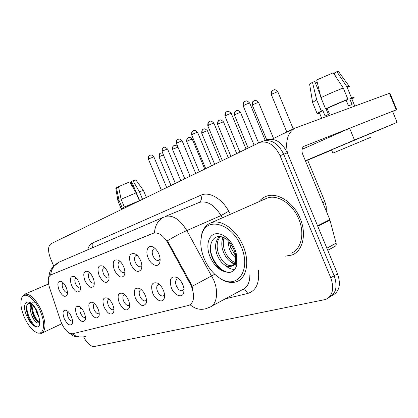 <?xml version="1.0" encoding="UTF-8"?>
<svg xmlns="http://www.w3.org/2000/svg" width="418" height="418" viewBox="0 0 418 418"><rect width="100%" height="100%" fill="white"/><g stroke="black" fill="none" stroke-linecap="round" stroke-linejoin="round"><path stroke-width="0.63" d="M130.667 264.207C128.258 255.941 129.789 252.514 135.244 253.93C137.444 255.236 139.231 257.462 140.615 260.618C141.906 263.831 142.204 266.611 141.519 268.952C138.515 273.356 134.899 271.778 130.667 264.207M137.303 255.523L136.08 255.56C134.319 256.584 134.058 258.826 135.301 262.295C136.905 265.608 138.724 267.102 140.761 266.768L141.864 265.764M114.37 270.085C112.024 262.243 113.362 258.935 118.378 260.174C120.509 261.422 122.265 263.606 123.644 266.741C124.919 269.934 125.217 272.661 124.543 274.913C121.742 278.921 118.351 277.312 114.37 270.085M120.374 261.71L119.48 261.783C117.839 262.75 117.625 264.902 118.832 268.246C120.374 271.444 122.098 272.897 124 272.599L124.888 271.878M99.16 275.577C96.871 268.105 98.042 264.918 102.666 266.01C104.73 267.196 106.449 269.344 107.818 272.452C109.088 275.619 109.385 278.284 108.717 280.452C106.099 284.109 102.912 282.484 99.16 275.577M104.62 267.504L103.988 267.593C102.462 268.502 102.29 270.571 103.46 273.8C104.944 276.894 106.58 278.31 108.367 278.043L109.056 277.536M84.927 280.713C82.701 273.586 83.725 270.509 88.005 271.47C89.995 272.604 91.673 274.71 93.036 277.787C94.285 280.922 94.588 283.529 93.935 285.614C91.485 288.963 88.48 287.328 84.927 280.713M89.917 272.944L89.499 273.022C88.078 273.884 87.937 275.875 89.076 278.994C90.513 281.993 92.064 283.373 93.742 283.132L94.264 282.793M71.582 285.525C69.414 278.717 70.313 275.739 74.279 276.591C76.207 277.677 77.842 279.741 79.19 282.782C80.428 285.881 80.731 288.436 80.094 290.437C77.79 293.514 74.958 291.874 71.582 285.525M76.165 278.048L75.924 278.111C74.592 278.926 74.482 280.849 75.595 283.869C76.98 286.774 78.459 288.117 80.037 287.903L80.408 287.688M59.048 290.05C56.937 283.524 57.721 280.645 61.409 281.403C63.264 282.443 64.863 284.465 66.196 287.469C67.418 290.531 67.721 293.028 67.105 294.956C64.942 297.788 62.256 296.153 59.048 290.05M63.275 282.855L63.175 282.887C61.927 283.665 61.843 285.52 62.925 288.446C64.267 291.262 65.678 292.574 67.162 292.381L67.402 292.26M148.165 257.89C144.973 250.779 148.181 243.987 153.406 247.226C155.663 248.595 157.487 250.863 158.871 254.029C160.167 257.258 160.47 260.085 159.78 262.514C158.26 268.116 150.982 265.106 148.165 257.89M155.548 248.909L153.923 248.877C152.021 249.964 151.708 252.305 152.988 255.905C154.655 259.338 156.583 260.869 158.772 260.503L160.125 259.129M152.737 293.222C150.344 285.019 151.959 281.659 157.576 283.143C159.953 284.527 161.876 286.873 163.339 290.191C164.567 293.248 164.875 295.907 164.264 298.165C162.858 303.64 155.538 300.39 152.737 293.222M159.619 284.658L158.281 284.695C156.52 285.703 156.248 287.908 157.471 291.304C159.18 294.789 161.123 296.357 163.313 296.001L164.53 294.789M135.395 298.186C133.065 290.4 134.476 287.156 139.633 288.457C141.932 289.773 143.808 292.077 145.26 295.364C146.488 298.415 146.796 301.033 146.18 303.212C143.243 307.455 139.649 305.777 135.395 298.186M141.608 289.914L140.626 289.993C138.985 290.944 138.76 293.06 139.952 296.341C141.587 299.701 143.426 301.221 145.464 300.903L146.457 300.019M119.229 302.815C116.956 295.401 118.189 292.271 122.939 293.42C125.16 294.669 126.988 296.926 128.43 300.181C129.653 303.217 129.956 305.788 129.345 307.894C126.602 311.755 123.232 310.062 119.229 302.815M124.872 294.842L124.167 294.93C122.641 295.829 122.458 297.862 123.613 301.033C125.191 304.278 126.931 305.757 128.833 305.474L129.627 304.842M104.119 307.141C101.903 300.067 102.985 297.041 107.374 298.055C109.511 299.251 111.298 301.456 112.724 304.675C113.936 307.69 114.239 310.213 113.633 312.241C111.068 315.773 107.896 314.07 104.119 307.141M109.27 299.455L108.795 299.544C107.374 300.396 107.222 302.355 108.351 305.422C109.866 308.557 111.517 309.999 113.299 309.743L113.91 309.304M89.964 311.191C87.806 304.429 88.757 301.503 92.817 302.402C94.881 303.546 96.615 305.704 98.031 308.881C99.228 311.87 99.531 314.346 98.941 316.301C96.532 319.535 93.538 317.832 89.964 311.191M94.693 303.792L94.405 303.865C93.073 304.67 92.953 306.561 94.05 309.529C95.513 312.565 97.081 313.97 98.752 313.74L99.212 313.453M76.682 314.994C74.576 308.521 75.412 305.683 79.18 306.488C81.165 307.575 82.858 309.691 84.253 312.826C85.444 315.783 85.747 318.208 85.162 320.094C82.9 323.062 80.073 321.364 76.682 314.994M81.04 307.873L80.899 307.914C79.65 308.683 79.561 310.506 80.627 313.385C82.043 316.327 83.532 317.696 85.11 317.487L85.424 317.314M64.189 318.568C62.141 312.356 62.872 309.607 66.378 310.328C68.291 311.368 69.931 313.437 71.311 316.53C72.486 319.456 72.789 321.829 72.225 323.647C70.093 326.385 67.413 324.692 64.189 318.568M68.223 311.718L68.207 311.724C67.032 312.455 66.969 314.216 68.009 317.011C69.372 319.864 70.799 321.196 72.283 321.014L72.283 321.014M171.38 287.887C168.935 279.219 170.779 275.734 176.924 277.437C179.379 278.89 181.339 281.283 182.802 284.616C184.035 287.673 184.348 290.369 183.748 292.699C182.3 298.692 174.322 295.458 171.38 287.887M179.05 279.031L177.274 278.999C175.372 280.07 175.053 282.369 176.312 285.891C178.094 289.512 180.158 291.121 182.514 290.724L183.983 289.078M190.185 283.874L191.533 286.675C194.929 296.273 194.072 302.491 188.962 305.328L72.523 333.768C67.925 333.653 63.923 329.285 60.505 320.658L49.507 287.527C47.527 280.854 47.945 276.648 50.756 274.913L153.359 233.171C158.443 232.047 163.297 235.318 167.931 242.994L190.185 283.874L190.88 283.524L192.823 288.942M300.192 218.593C293.697 202.286 277.291 191.867 266.365 196.261C263.45 197.327 261.004 199.13 259.035 201.675C261.004 199.13 263.45 197.327 266.365 196.261C277.291 191.867 293.697 202.286 300.192 218.593C306.958 234.273 302.689 251.354 291.842 255.064C302.689 251.354 306.958 234.273 300.192 218.593M332.435 295.38C339.437 291.592 341.13 284.412 337.514 273.837L287.291 152.836L283.691 154.258C278.44 143.698 271.7 139.288 263.471 141.028L262.912 141.237L263.471 141.028C271.7 139.288 278.44 143.698 283.691 154.258L334.149 275.796L283.691 154.258L280.06 155.695C274.788 145.083 268.042 140.641 259.818 142.376L50.986 243.736C47.918 246.134 47.777 251.098 50.573 258.617L53.708 266.041M329.112 297.397C336.109 293.619 337.786 286.419 334.149 275.796C337.786 286.419 336.109 293.619 329.112 297.397M51.106 274.762L154.441 232.805C155.062 225.443 158.077 220.249 163.495 217.219L59.523 261.95M190.091 304.79C195.284 309.033 200.645 310.302 206.168 308.599L209.528 307.293C216.832 304.853 218.943 292.151 213.666 279.914L186.83 230.553L221.059 215.583C214.403 204.919 207.197 200.515 199.454 202.369L165.246 216.451C172.822 214.716 180.017 219.419 186.83 230.553C180.623 233.312 174.149 236.719 167.414 240.773L190.88 283.524M285.463 256.129L291.842 255.064L285.463 256.129M83.616 336.856C87.048 343.403 90.617 346.616 94.327 346.501L325.763 299.434C332.749 295.657 334.41 288.441 330.758 277.777L280.06 155.695M287.291 152.836C282.061 142.324 275.326 137.94 267.086 139.696L266.527 139.899M287.527 153.411C285.228 141.357 287.631 132.966 294.732 128.237L389.926 93.146L396.724 109.641L304.022 146.274C301.838 147.82 301.378 150.433 302.642 154.106L329.812 219.622L336.124 243.198C336.453 244.77 336.072 245.831 334.97 246.38L327.749 250.309M392.612 111.491L396.729 109.657M290.938 253.261C301.127 249.781 305.109 233.756 298.776 219.069C292.689 203.796 277.312 194.015 267.055 198.142L265.169 198.973M218.175 277.113L221.618 279.433C227.011 282.5 232.011 283.242 236.635 281.659C246.568 278.445 249.964 261.752 243.171 246.024C236.609 229.681 221.065 218.807 211.121 222.778C206.56 224.497 203.461 228.155 201.821 233.746L200.802 241.05M204.224 258.742C208.143 267.771 213.64 274.443 220.704 278.759C237.414 289.637 251.5 269.981 241.243 246.808C231.818 222.731 205.87 216.216 201.748 235.01C199.898 242.174 200.724 250.084 204.224 258.742M234.754 252.096L233.719 249.154C230.726 243.433 228.139 239.984 225.96 238.809L221.028 236.609C212.339 235.031 207.934 245.826 211.712 256.265C214.774 264.401 219.445 269.626 225.725 271.946L229.252 272.567L230.814 272.16C233.688 271.068 235.674 268.701 236.776 265.069L236.975 260.618C236.74 257.321 235.998 254.478 234.749 252.091C236.619 258.773 235.778 263.424 232.225 266.047L228.275 266.553C223.39 265.278 219.57 261.098 216.811 254.019C214.491 246.212 215.469 240.371 219.743 236.499M235.726 258.026C232.784 255.539 230.584 252.232 229.132 248.114L227.909 240.46M235.512 255.67L230.647 247.388L229.508 242.179M234.65 263.481C229.691 262.321 225.814 258.178 223.019 251.046C221.331 245.894 221.373 241.28 223.139 237.189M235.094 262.457C230.543 260.822 227.026 256.767 224.555 250.309C223.045 245.815 222.925 241.604 224.184 237.685M232.92 265.597C227.063 266.506 222.214 262.399 218.374 253.271C216.221 246.16 216.905 240.585 220.427 236.536M236.964 263.439L235.559 263.565M236.996 262.791L236.086 262.697M236.938 260.111C236.395 262.922 235.073 264.746 232.978 265.582M234.545 269.474C231.52 269.485 228.474 268.152 225.412 265.477M236.614 265.592L234.592 264.631M234.122 264.354L231.306 262.227M232.037 271.595L231.473 271.82C223.661 275.065 211.55 262.049 210.369 248.909M236.792 264.97L235.12 264.113M234.508 263.737L233.902 263.324M36.361 332.435C43.624 336.271 46.147 324.629 40.41 311.541C34.955 298.123 24.16 290.756 21.663 298.206C20.148 302.784 20.963 308.98 24.113 316.792C27.64 324.718 31.721 329.933 36.361 332.435L37.354 332.895L41.502 333.345C46.043 330.466 46.084 323.03 41.622 311.044C35.958 299.157 30.315 293.551 24.699 294.22L21.992 297.12L21.574 298.426M38.148 314.717L37.322 312.512C33.518 304.032 29.537 302.993 30.143 303.405C27.661 303.228 26.381 304.999 26.308 308.703L27.614 315.627C29.035 319.535 30.89 322.623 33.168 324.896L35.384 326.552L37.683 327.017C38.978 326.515 39.726 325.11 39.924 322.806L39.632 319.995L38.148 314.712M39.919 322.884L39.705 320.569L38.691 322.994L37.265 322.915C35.023 321.766 33.027 318.809 31.287 314.038C29.934 309.691 29.84 306.274 31.005 303.787M39.02 317.387L36.329 311.76L35.619 309.116M32.667 302.277C34.281 301.765 36.11 302.449 38.163 304.32M39.224 322.513L36.941 321.207C35.18 319.415 33.717 316.839 32.552 313.463L31.454 307.314L31.815 304.372M39.909 322.398L39.073 322.78M33.043 324.776C29.516 320.653 27.274 315.459 26.318 309.195M39.778 323.913L38.665 323.004M37.348 321.567C34.313 317.628 32.348 312.946 31.454 307.528M38.158 326.782C34.203 328.396 25.906 314.352 26.872 305.391M39.067 322.492C34.778 317.706 32.385 311.692 31.893 304.44M369.627 133.99L397.1 122.38L354.474 140.014L305.406 160.778M307.669 160.172L331.594 150.062M397.1 122.38L392.539 111.308L349.615 128.263L302.031 149.346M354.474 140.014L349.615 128.263M334.118 74.211L334.536 73.923M349.244 86.327L338.664 71.76C338.862 71.363 338.266 71.326 336.877 71.666L334.196 73.098L335.544 76.363M327.106 108.34L325.591 108.884L320.951 97.666L316.677 79.979L333.193 72.816L343.298 88.057L347.954 99.327L327.106 108.34L329.421 113.936L325.11 115.995L322.811 110.436L319.389 112.714M369.59 133.901L331.516 149.863M370.954 137.209L332.869 153.129M347.954 99.327C340.895 102.029 333.444 105.211 325.591 108.884M320.261 94.823L314.759 81.52L312.45 82.252L316.687 99.834L321.296 110.979L322.811 110.436M321.296 110.979L317.084 113.43C316.703 113.853 317.518 113.738 319.54 113.085M343.298 88.057C336.213 90.701 328.762 93.898 320.951 97.666M316.687 99.834L312.58 102.405L312.669 102.776M312.45 82.252L309.628 84.264L309.691 84.65M317.205 82.179L315.428 83.13M354.751 106.01L351.731 98.69C352.102 98.308 351.449 98.387 349.767 98.92L351.58 98.037L346.95 86.824L336.877 71.666M346.141 100.21L348.46 105.827L352.076 104.51L349.767 98.92M351.883 99.056L353.989 97.723C354.427 97.279 353.628 97.384 351.58 98.037M349.464 86.63C349.788 86.171 348.952 86.233 346.95 86.824M328.37 114.427L326.019 108.732M143.431 190.43L135.934 180.043L132.914 180.707L131.597 181.412L139.664 200.656M118.722 187.583L118.493 187.039L116.465 187.771L119.01 200.311L122.275 208.096L123.613 207.584L123.916 208.305M123.613 207.584L122.777 208.164M125.719 206.555L124.381 207.067L121.1 199.245L118.534 186.658L129.637 181.887L136.096 192.85L139.382 200.692L125.719 206.555L126.022 207.281M139.382 200.692L124.381 207.067M122.275 208.096L121.21 208.754L122.866 208.383M136.096 192.85L121.1 199.245M119.01 200.311L117.991 201.089M116.465 187.771L115.828 188.372M130.228 182.896L131.095 182.483L133.823 188.988M131.921 182.185L131.095 182.483M146.363 197.4L143.473 190.509L139.356 191.627L132.914 180.707M142.554 199.255L139.356 191.627M50.756 274.913L51.179 274.736M153.087 233.275L153.563 233.072M167.931 242.994L168.637 242.68M192.092 286.356L214.737 274.25M72.105 333.836C76.405 336.945 80.935 337.781 85.7 336.349M50.625 274.971C51.388 269.067 54.162 264.813 58.954 262.196L52.449 267.499C49.909 271.251 50.332 271.073 49.711 272.411L48.525 278.064M258.423 270.268C259.667 283.085 256.082 290.818 247.675 293.467L225.312 298.833M87.77 249.797C88.564 246.369 90.126 244.117 92.462 243.03L200.87 195.206C209.047 191.282 221.671 198.242 228.75 211.215L230.459 214.262M330.758 277.777L337.514 273.837M211.586 306.19L242.346 289.7C247.393 287.506 249.896 282.516 249.859 274.746M222.324 217.846L221.059 215.583L228.75 211.215M198.843 202.605L198.054 202.944M197.547 203.153L199.12 202.479C201.413 200.948 201.993 198.524 200.87 195.206M91.913 248.015C92.989 246.568 93.172 244.901 92.462 243.03M247.675 293.467C246.432 290.839 244.676 289.575 242.403 289.679M273.262 90.042L272.881 90.215C271.867 91.004 271.669 92.279 272.29 94.029C275.305 92.514 277.171 91.808 277.876 91.897L293.243 128.953M271.376 94.755L272.29 94.029M322.821 202.761L324.864 201.643L307.543 159.875M245.12 101.26L244.708 101.454C243.657 102.269 243.443 103.554 244.065 105.305C247.08 103.789 248.976 103.068 249.755 103.152L265.221 140.38M243.239 105.984L244.065 105.305M254.175 100.728L253.799 100.9C252.785 101.684 252.582 102.922 253.183 104.62C256.088 103.168 257.911 102.478 258.643 102.541L273.544 138.436M252.357 105.279L253.183 104.62M236.238 110.775L235.862 110.948C234.853 111.721 234.644 112.928 235.224 114.574C238.03 113.179 239.812 112.499 240.564 112.541L254.087 145.067M234.477 115.175L235.224 114.574M219.34 120.232L218.975 120.405C217.971 121.168 217.757 122.349 218.321 123.947C221.033 122.605 222.773 121.941 223.541 121.962L236.682 153.526M217.637 124.491L218.321 123.947M203.409 129.157L203.038 129.329C202.051 130.082 201.826 131.236 202.375 132.788C204.998 131.492 206.701 130.844 207.485 130.839L220.26 161.5M201.753 133.285L202.375 132.788M226.791 111.663L226.384 111.857C225.344 112.661 225.119 113.915 225.72 115.608C228.63 114.156 230.48 113.45 231.279 113.508L246.035 148.98M224.973 116.225L225.72 115.608M209.575 121.439L209.172 121.628C208.138 122.427 207.908 123.644 208.488 125.29C211.299 123.89 213.107 123.206 213.922 123.232L228.249 157.623M207.814 125.849L208.488 125.29M193.367 130.641L192.964 130.829C191.94 131.613 191.71 132.804 192.275 134.403C194.987 133.055 196.758 132.381 197.589 132.386L211.503 165.758M191.658 134.909L192.275 134.403M317.575 225.804L329.812 219.622M396.227 109.829L389.404 93.277M330.001 220.176L317.805 226.352M326.876 248.203L336.124 243.198M236.975 260.618C237.116 256.851 236.358 252.953 234.702 248.919C230.438 238.568 220.709 231.692 214.267 234.148C207.762 236.457 205.943 247.054 210.092 256.851C213.927 265.273 219.136 270.305 225.725 271.946M228.275 266.553L231.697 266.214C234.555 265.08 236.233 262.483 236.74 258.428M39.632 319.995L37.583 312.455C30.859 296.08 19.75 300.338 26.747 315.945C29.281 321.594 32.16 325.131 35.384 326.552M37.265 322.915L38.77 322.921L39.882 321.954M188.351 137.59L187.985 137.757C187.003 138.499 186.778 139.628 187.311 141.138C189.856 139.889 191.522 139.251 192.317 139.231L204.752 169.039M186.741 141.592L187.311 141.138M174.102 145.569L173.742 145.736C172.77 146.467 172.54 147.57 173.057 149.043L177.958 147.173L190.07 176.166M172.535 149.456L173.057 149.043M160.596 153.134L160.24 153.301C159.279 154.023 159.049 155.099 159.551 156.531L163.428 154.869M159.07 156.912L159.551 156.531M178.084 139.319L177.687 139.502C176.673 140.281 176.438 141.441 176.981 142.993C179.609 141.692 181.344 141.033 182.185 141.018L195.713 173.428M176.422 143.452L176.981 142.993M163.647 147.517L163.255 147.7C162.247 148.463 162.012 149.597 162.539 151.107C165.084 149.853 166.782 149.205 167.634 149.174L180.801 180.675M162.027 151.525L162.539 151.107M149.989 155.271L149.602 155.454C148.604 156.201 148.364 157.314 148.881 158.783L153.871 156.886L166.688 187.525M148.411 159.164L148.881 158.783M136.247 254.593L135.244 253.93M119.151 260.665L118.378 260.174M103.267 266.37L102.666 266.01M88.464 271.742L88.005 271.47M74.634 276.789L74.279 276.591M61.676 281.554L61.409 281.403M154.702 248.13L153.406 247.226M158.532 283.749L157.576 283.143M140.349 288.89L139.633 288.457M123.477 293.729L122.939 293.42M107.776 298.28L107.374 298.055M93.115 302.564L92.817 302.402M178.188 278.284L176.924 277.437M153.359 233.171L153.834 232.972M190.247 304.659L190.561 304.492M182.943 290.51L182.514 290.724M129.12 305.333L128.833 305.474M145.793 300.741L145.464 300.903M163.684 295.813L163.313 296.001M159.086 260.357L158.772 260.503M141.038 266.642L140.761 266.768M184.009 289.381L183.748 292.699M72.455 322.654L72.225 323.647M85.418 318.939L85.162 320.094M99.212 314.942L98.941 316.301M113.926 310.642L113.633 312.241M129.653 305.992L129.345 307.894M146.493 300.939L146.18 303.212M164.572 295.427L164.264 298.165M160.146 259.662L159.78 262.514M67.35 293.969L67.105 294.956M80.366 289.277L80.094 290.437M94.233 284.245L93.935 285.614M109.046 278.827L108.717 280.452M124.888 272.964L124.543 274.913M141.885 266.6L141.519 268.952M66.556 330.962L72.068 335.168C73.521 336.527 77.32 337.096 83.454 336.882M259.818 142.376L267.086 139.696M277.85 91.824C276.152 90.105 274.96 89.41 274.271 89.745L272.301 90.638C271.548 90.873 271.23 92.221 271.345 94.682L286.842 132.036M324.89 201.701L326.192 206.367L326.306 211.168M249.724 103.079C245.915 99.301 245.439 101.626 245.418 101.125L244.154 101.861C243.401 102.086 243.083 103.439 243.208 105.916L258.575 142.888M258.611 102.478C254.964 98.841 254.447 101.088 254.452 100.602L253.261 101.292C252.529 101.506 252.216 102.818 252.331 105.216L266.71 139.831M240.538 112.484C237.419 109.093 236.682 110.979 236.504 110.655L235.862 110.948C236.217 111.251 234.315 110.19 234.451 115.117L248.12 147.967M223.52 121.91C220.046 118.461 219.607 120.577 219.602 120.123L218.975 120.405C219.319 120.703 217.475 119.668 217.616 124.439L230.898 156.332M207.464 130.797C204.104 127.438 203.623 129.502 203.66 129.047L203.038 129.329C203.409 129.606 201.607 128.566 201.737 133.237L214.653 164.227M231.253 113.445C227.58 109.772 227.063 112.029 227.068 111.538L225.856 112.243C225.124 112.463 224.827 113.769 224.947 116.162L239.859 151.98M213.901 123.179C210.348 119.611 209.831 121.79 209.841 121.319L209.172 121.628C209.564 121.904 207.621 120.886 207.793 125.792L222.266 160.528M197.568 132.339C194.072 128.864 193.628 130.991 193.628 130.531L192.964 130.829C193.346 131.111 191.491 130.061 191.637 134.857L205.703 168.574M271.935 139.21L294.732 128.237M220.704 278.759L221.618 279.433M232.92 265.602L232.225 266.052M201.748 235.01L201.821 233.746M267.055 198.142L211.121 222.778M230.814 272.16L231.473 271.82M61.728 323.741L42.145 333.036M21.663 298.206L21.992 297.12M48.582 283.937L24.699 294.22M37.683 327.017L38.085 326.829M319.3 112.494L321.651 118.174M331.505 149.848L332.869 153.134M312.539 102.452L317.084 113.43M309.628 84.264L312.58 102.405M122.756 208.117L123.017 208.744M117.96 201.021L121.21 208.754M115.812 188.288L117.97 201.006M192.296 139.189C189.035 135.923 188.56 137.924 188.591 137.485L187.985 137.757C188.351 138.029 186.595 137.02 186.726 141.55L199.302 171.683M177.943 147.136C174.729 143.938 174.316 145.903 174.337 145.469L173.742 145.736C174.097 145.997 172.388 145.015 172.519 149.419L184.772 178.742M162.675 153.077C159.389 152.789 161.348 153.166 160.24 153.301C160.59 153.552 158.929 152.596 159.054 156.881L170.999 185.435M182.164 140.976C178.779 137.595 178.34 139.659 178.334 139.21L177.687 139.502C178.058 139.774 176.255 138.755 176.406 143.411L190.08 176.161M167.618 149.137C164.337 145.84 163.856 147.852 163.893 147.413L163.255 147.7C163.621 147.962 161.865 146.969 162.012 151.488L175.325 183.33M153.855 156.849C151.034 153.777 150.355 155.47 150.224 155.167L149.602 155.454C149.984 155.7 148.265 154.707 148.395 159.133L161.364 190.117"/></g></svg>
